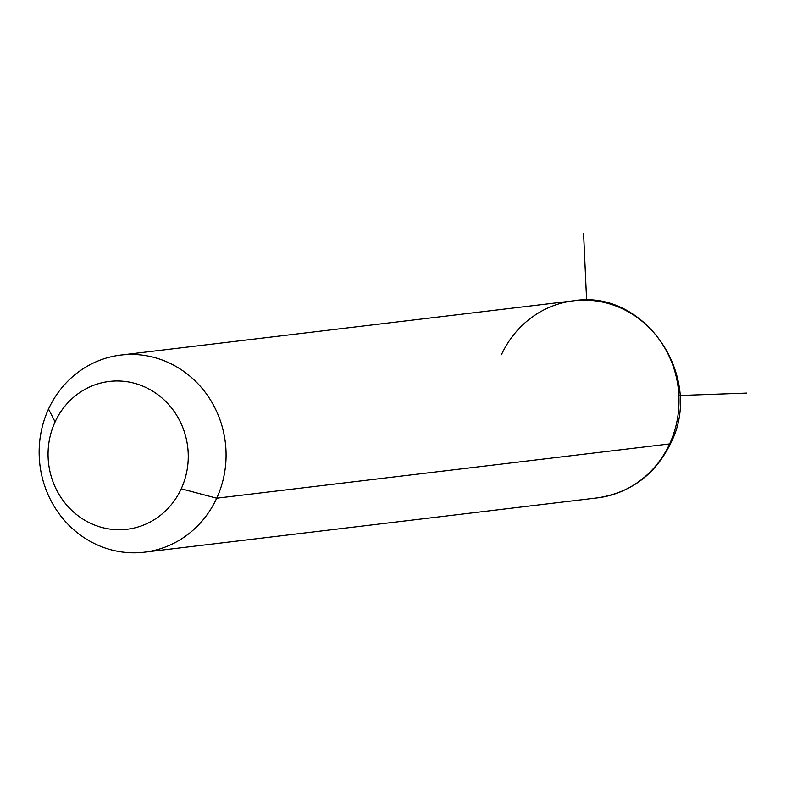 <?xml version="1.0" encoding="UTF-8"?>
<svg xmlns="http://www.w3.org/2000/svg" width="786" height="786" viewBox="0 0 786 786"><rect width="100%" height="100%" fill="white"/><g stroke="black" fill="none" stroke-linecap="round" stroke-linejoin="round"><path stroke-width="1.18" d="M216.71 498.206L181.232 488.794A74.444 70.042 -96.8 0 0 148.77 388.913A74.444 70.042 -96.8 0 0 55.089 421.915L48.516 409.044A99.262 93.387 83.2 0 1 173.421 365.028A99.262 93.387 83.2 0 1 216.71 498.206A99.262 93.387 83.2 0 1 91.795 542.212A99.262 93.387 83.2 0 1 48.516 409.044L55.089 421.915A74.444 70.042 -96.8 0 0 87.551 521.796A74.444 70.042 -96.8 0 0 181.232 488.794L216.71 498.206A99.262 93.387 -96.8 0 0 208.536 396.94A99.262 93.387 -96.8 0 0 120.798 355.066A99.262 93.387 -96.8 0 0 48.516 409.044A99.262 93.387 -96.8 0 0 56.69 510.31A99.262 93.387 -96.8 0 0 144.428 552.175A99.262 93.387 -96.8 0 0 216.71 498.206L669.623 443.923L216.71 498.206M181.232 488.794A74.444 70.042 83.2 0 1 87.551 521.796A74.444 70.042 83.2 0 1 55.089 421.915A74.444 70.042 83.2 0 1 148.77 388.913A74.444 70.042 83.2 0 1 181.232 488.794M144.428 552.175L597.34 497.892C630.785 492.793 655.219 474.636 670.625 443.412C704.737 377.673 645.159 288.835 573.711 300.783A99.262 93.387 83.2 0 1 661.448 342.647A99.262 93.387 83.2 0 1 669.623 443.923A99.262 93.387 83.2 0 1 597.34 497.892A99.262 93.387 -96.8 0 0 669.623 443.923A16.545 3.065 24.7 0 0 670.625 443.412A16.545 3.065 -155.3 0 1 669.623 443.923A99.262 93.387 -96.8 0 0 661.448 342.647A99.262 93.387 -96.8 0 0 573.711 300.783A99.262 93.387 -96.8 0 0 501.429 354.751M679.841 395.486L746.7 393.088M586.611 300.173L583.585 233.471M573.711 300.783L120.798 355.066"/></g></svg>
